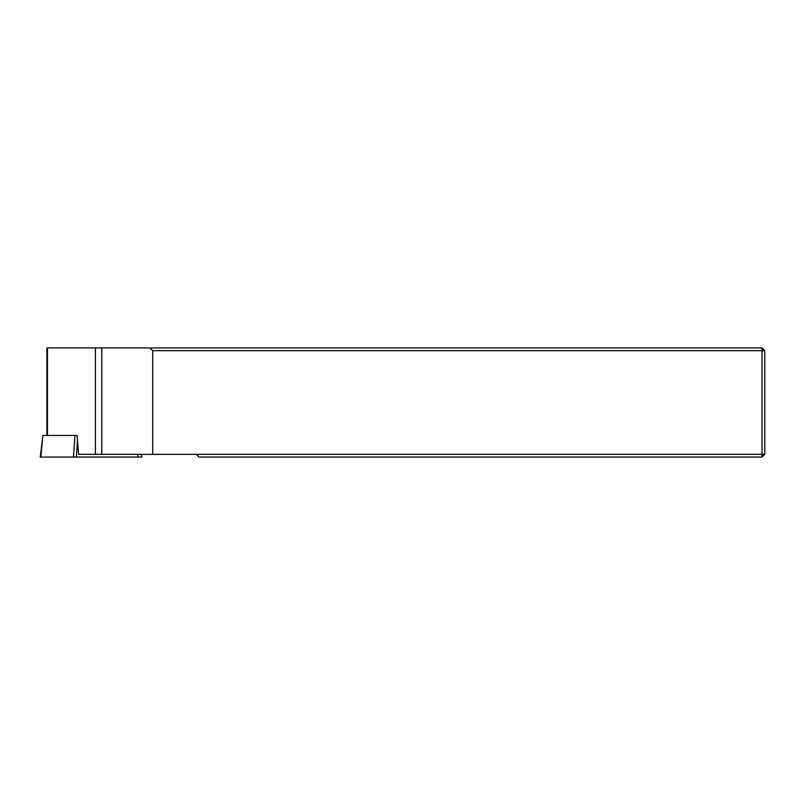 <?xml version="1.0" encoding="UTF-8"?>
<svg xmlns="http://www.w3.org/2000/svg" width="805" height="805" viewBox="0 0 805 805"><rect width="100%" height="100%" fill="white"/><g stroke="black" fill="none" stroke-linecap="round" stroke-linejoin="round"><path stroke-width="1.21" d="M46.911 435.425L46.911 347.931L149.992 347.931L152.719 350.658L152.719 454.342L762.023 454.342L762.023 457.069L199.006 457.069L196.269 454.342M152.719 454.342L78.598 454.342L77.089 435.425L42.907 435.425L40.803 457.069L40.25 457.069L42.907 435.425M149.992 347.931L762.023 347.931L762.023 350.658L152.719 350.658M764.75 454.342L762.023 454.342L762.023 350.658L764.75 350.658L764.75 454.342L762.023 457.069M764.75 350.658L762.023 347.931M141.388 454.342L141.72 457.069L40.803 457.069M47.465 435.425L47.465 347.931M95.393 454.342L95.393 347.931M101.802 454.342L101.802 347.931M137.917 454.342L137.897 457.069M77.501 440.556L76.344 457.069M73.466 457.069L74.986 435.425"/></g></svg>
